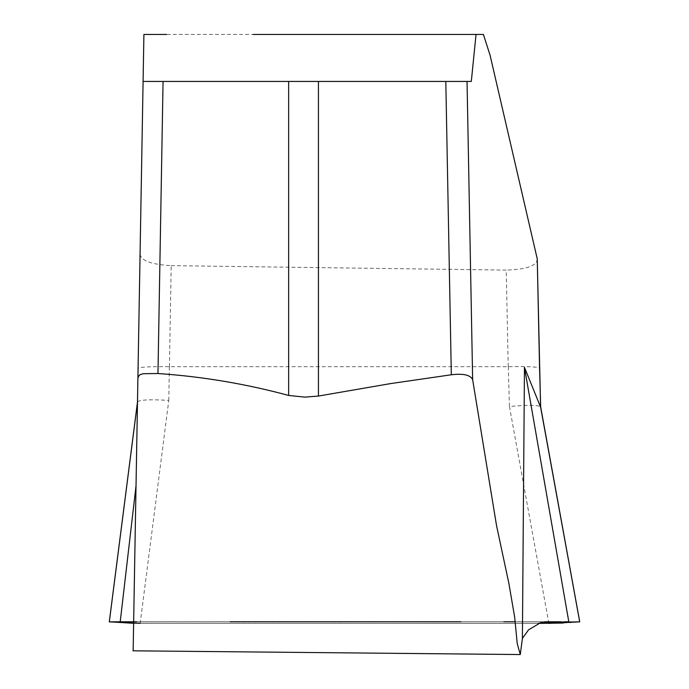 <?xml version="1.0" encoding="UTF-8"?>
<svg xmlns="http://www.w3.org/2000/svg" width="689" height="689" viewBox="0 0 689 689"><rect width="100%" height="100%" fill="white"/><g stroke="black" fill="none" stroke-linecap="round" stroke-linejoin="round"><path stroke-width="0.52" stroke-dasharray="3.44 2.58" d="M470.897 81.44L143.088 81.44L143.906 34.45L480.793 34.45M169.425 366.677L171.191 265.635C151.769 264.585 141.391 260.821 140.065 254.336L138.076 368.322C139.988 367.03 150.417 366.479 169.373 366.677L508.31 366.677C527.24 366.35 537.661 366.824 539.573 368.098M171.191 265.635L506.234 270.114L508.224 366.677M137.49 401.911C139.609 399.784 150.038 399.276 168.779 400.395L140.177 623.373L548.875 623.381M537.239 258.84C537.127 265.687 526.792 269.442 506.234 270.114M508.31 366.677L509.438 406.493C528.058 404.787 538.479 404.96 540.676 407.01M120.213 621.797L117.75 621.84M133.623 623.304L538.169 623.381M563.171 623.045L570.328 622.589M136.103 621.797L561.104 621.797M133.433 621.797L514.89 621.797M503.762 621.797L132.521 621.797M168.779 400.395L169.373 366.677M509.438 406.493L548.522 621.409M158.151 373.533L148.807 373.481M554.852 621.797L460.958 621.797M230.1 621.797L125.432 621.797M133.425 621.797L544.594 621.805M564.145 621.797L136.62 621.797M579.57 621.848L109.362 621.848M109.973 621.848L579.01 621.848M577.666 621.848L111.248 621.848M114.994 621.848L573.825 621.848M253.164 34.45L417.827 34.45M467.297 34.45L475.109 34.45M476.366 34.45L479.777 34.45M479.992 34.45L294.84 34.45M360.132 34.45L483.411 34.45M143.906 34.45L166.566 34.45M445.809 81.44L469.554 81.44M161.381 81.44L470.708 81.44"/><path stroke-width="1.03" d="M472.645 379.648L496.562 525.733L508.844 583.221L514.683 617.266L517.232 643.647L520.281 654.455L522.4 638.436L524.458 367.366L540.598 407.121L537.239 258.84L490.103 55.353L483.411 34.45L476.039 34.45L471.31 81.44L467.039 81.44L472.645 379.648C470.466 374.98 463.352 373.352 451.321 374.773L390.585 383.592L318.439 396.054L304.891 397.122L288.648 395.443C245.663 383.825 202.11 376.521 157.97 373.524L143.174 373.714L140.013 374.661L138.377 376.495L137.895 378.562L133.158 650.132L133.649 621.797L120.213 621.797L133.649 621.797L137.49 402.212L109.31 621.857L120.213 621.797L136.026 485.831M522.4 638.436L528.532 629.867L540.822 622.537L579.716 621.857L540.598 407.121M140.065 254.336L143.088 81.44L467.039 81.44M166.566 34.45L143.906 34.45L143.088 81.44L445.809 81.44L451.321 374.773M138.076 368.322L137.49 402.212M137.895 378.562L143.088 81.44M524.458 367.366L568.804 621.797M137.499 401.902L109.284 621.857L140.177 623.373M548.875 623.381L579.716 621.857M537.239 258.84L539.573 368.098M117.75 621.84L109.999 621.84L133.623 623.304M538.169 623.381L563.171 623.045M570.328 622.589L568.804 621.797L564.145 621.797L567.874 621.797M561.104 621.797L547.454 621.797M514.89 621.797L503.762 621.797M318.439 81.44L318.439 396.054M288.648 395.443L288.648 81.44M163.069 81.44L157.97 373.524M520.066 654.55L132.943 650.812M136.103 621.797L121.936 621.797M460.958 621.797L230.1 621.797M544.594 621.805L549.357 621.805M136.62 621.797L133.649 621.797M132.521 621.797L120.36 621.797M360.132 34.45L253.164 34.45M417.827 34.45L467.297 34.45M475.109 34.45L476.013 34.45M294.84 34.45L477.598 34.45M471.198 81.44L161.381 81.44M540.684 407.113L539.573 368.047M579.716 621.693L540.667 406.949"/></g></svg>
